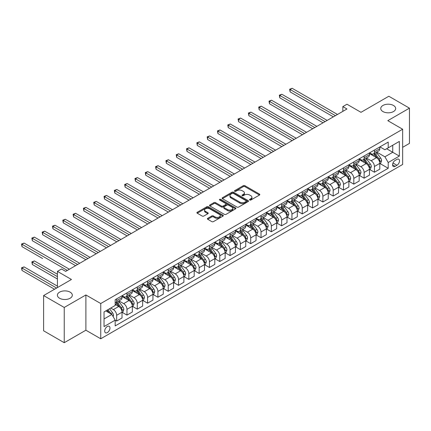 <?xml version="1.0" encoding="UTF-8"?>
<svg xmlns="http://www.w3.org/2000/svg" width="431" height="431" viewBox="0 0 431 431"><rect width="100%" height="100%" fill="white"/><g stroke="black" fill="none" stroke-linecap="round" stroke-linejoin="round"><path stroke-width="0.65" d="M249.738 200.011A0.803 0.463 0 0 0 250.869 200.011L259.473 195.044A1.148 0.663 0 0 0 259.807 194.58A1.148 0.663 0 0 0 259.473 194.112L244.9 185.696A1.148 0.663 0 0 0 243.278 185.696L234.674 190.664A0.803 0.463 0 0 0 234.442 190.992A0.803 0.463 0 0 0 234.674 191.316A0.803 0.463 0 0 0 235.811 191.316L236.921 190.674A3.663 2.117 0 0 1 242.103 190.674L243.321 191.375A3.663 2.117 0 0 1 244.393 192.872A3.663 2.117 0 0 1 243.321 194.365L242.206 195.011A0.803 0.463 0 0 0 241.969 195.34A0.803 0.463 0 0 0 242.206 195.663A0.803 0.463 0 0 0 243.337 195.663L244.452 195.022A3.663 2.117 0 0 1 249.635 195.022L250.847 195.722A3.663 2.117 0 0 1 251.919 197.22A3.663 2.117 0 0 1 250.847 198.713L249.738 199.359A0.803 0.463 0 0 0 249.501 199.682A0.803 0.463 0 0 0 249.738 200.011L249.738 199.359M70.134 292.148A7.467 4.31 0 0 0 61.999 291.216A7.467 4.31 0 0 0 57.388 295.197A7.467 4.31 0 0 0 59.575 298.247A7.467 4.31 0 0 0 67.715 299.179A7.467 4.31 0 0 0 72.322 295.197A7.467 4.31 0 0 0 70.134 292.148M393.487 105.466A7.467 4.31 0 0 0 385.352 104.528A7.467 4.31 0 0 0 380.745 108.51A7.467 4.31 0 0 0 382.933 111.559A7.467 4.31 0 0 0 391.068 112.496A7.467 4.31 0 0 0 395.674 108.51A7.467 4.31 0 0 0 393.487 105.466M107.335 332.587A3.734 2.155 120 0 0 109.776 329.295A3.734 2.155 120 0 0 109.205 326.305A3.734 2.155 120 0 0 107.335 326.488A3.734 2.155 120 0 0 104.9 329.78A3.734 2.155 120 0 0 105.471 332.77A3.734 2.155 120 0 0 107.335 332.587M207.731 218.323A1.148 0.663 0 0 0 207.397 218.792A1.148 0.663 0 0 0 207.731 219.26L211.82 221.62A1.148 0.663 0 0 0 213.442 221.62L222.994 216.103A1.148 0.663 0 0 0 223.333 215.635A1.148 0.663 0 0 0 222.994 215.171L208.421 206.756A1.148 0.663 0 0 0 206.805 206.756L197.247 212.273A1.148 0.663 0 0 0 196.913 212.736A1.148 0.663 0 0 0 197.247 213.205L202.187 216.055A1.148 0.663 0 0 0 203.804 216.055L207.893 213.695A1.148 0.663 0 0 0 208.232 213.232A1.148 0.663 0 0 0 207.893 212.763L205.447 211.346A3.065 1.767 0 0 1 204.547 210.096A3.065 1.767 0 0 1 206.438 208.464A3.065 1.767 0 0 1 209.778 208.846L219.374 214.385A3.065 1.767 0 0 1 220.268 215.635A3.065 1.767 0 0 1 218.377 217.272A3.065 1.767 0 0 1 215.042 216.89L213.442 215.963A1.148 0.663 0 0 0 211.82 215.963L207.731 218.323L207.731 219.26L211.82 216.917L211.82 215.963M402.646 147.327L409.45 143.399L409.45 108.154L388.827 96.248L360.989 112.324L346.966 104.227L342.839 106.608L346.966 108.989L65.679 271.385L61.558 269.003L57.431 271.385L57.431 287.579M64.235 307.459L64.235 342.704L85.893 330.205L85.893 294.96L64.235 307.459L43.617 295.558L71.454 279.482L57.431 271.385M85.893 294.96L100.741 303.532L402.646 129.23L402.646 164.47L100.741 338.777L100.741 303.532M409.45 108.154L387.798 120.658L402.646 129.23M237.002 207.085A1.148 0.663 0 0 0 238.623 207.085L248.175 201.568A1.148 0.663 0 0 0 248.509 201.099A1.148 0.663 0 0 0 248.175 200.63L233.602 192.215A1.148 0.663 0 0 0 231.98 192.215L222.428 197.732A1.148 0.663 0 0 0 222.094 198.201A1.148 0.663 0 0 0 222.428 198.669L237.002 207.085M219.955 200.183A0.803 0.463 0 0 1 220.769 200.296L220.769 199.348L235.585 207.898A1.148 0.663 0 0 1 235.924 208.367A1.148 0.663 0 0 1 235.585 208.836L226.033 214.352A1.148 0.663 0 0 1 224.411 214.352L209.838 205.937L213.927 203.594L213.927 202.64L209.838 205A1.148 0.663 0 0 0 209.504 205.468A1.148 0.663 0 0 0 209.838 205.937L209.838 205M213.927 203.594A1.148 0.663 0 0 1 215.548 203.594L215.548 202.64A1.148 0.663 0 0 0 213.927 202.64M215.548 202.64L221.459 206.056A1.148 0.663 0 0 0 223.075 206.056L225.79 204.488A1.148 0.663 0 0 0 226.124 204.019A1.148 0.663 0 0 0 225.79 203.551L219.638 200A0.803 0.463 0 0 1 219.401 199.672A0.803 0.463 0 0 1 219.896 199.246A0.803 0.463 0 0 1 220.769 199.348M64.235 342.704L43.617 330.798L43.617 295.558M396.951 159.373L395.141 160.424A3.615 2.09 120 0 0 392.776 163.608A3.615 2.09 120 0 0 393.331 166.506A3.615 2.09 120 0 0 395.141 166.328L396.951 165.283A3.615 2.09 120 0 0 399.316 162.094A3.615 2.09 120 0 0 398.761 159.195A3.615 2.09 120 0 0 396.951 159.373M379.921 146.874L384.91 149.756L388.207 147.849L388.207 142.09L115.174 299.723L115.174 305.487L104.038 311.915L104.038 326.585L115.174 320.152L115.174 325.917L388.207 168.279L388.207 162.519L384.91 156.803L376.71 152.068M388.207 147.849L399.343 141.422L399.343 156.087L388.207 162.519M85.893 330.205L100.741 338.777M342.839 106.608L342.839 111.37M386.639 148.754L392.749 152.278L392.749 145.231L399.343 141.422M384.91 156.803L392.749 152.278L399.343 156.087M104.038 318.962L111.877 314.441L105.773 310.913M115.174 320.201L116.661 321.057L116.661 315.298A4.666 2.694 -120 0 0 113.358 309.582L110.719 308.057M116.661 321.057L122.021 317.965L122.021 312.2A4.666 2.694 -120 0 0 118.719 306.484L115.174 304.437M122.145 312.319L126.967 315.104L126.967 309.345A4.666 2.694 -120 0 0 123.67 303.629L118.934 300.892M126.967 315.104L132.333 312.012L132.333 306.247A4.666 2.694 -120 0 0 129.031 300.531L122.021 296.485M132.457 306.366L137.279 309.151L137.279 303.392A4.666 2.694 -120 0 0 133.982 297.676L129.246 294.939M137.279 309.151L142.645 306.058L142.645 300.294A4.666 2.694 -120 0 0 139.342 294.578L132.333 290.532M142.769 300.412L147.591 303.198L147.591 297.438A4.666 2.694 -120 0 0 144.293 291.722L139.552 288.985M147.591 303.198L152.951 300.105L152.951 294.341A4.666 2.694 -120 0 0 149.654 288.625L142.645 284.579M153.075 294.459L157.902 297.245L157.902 291.485A4.666 2.694 -120 0 0 154.605 285.769L149.864 283.032M157.902 297.245L163.263 294.152L163.263 288.387A4.666 2.694 -120 0 0 159.966 282.671L152.951 278.625M163.387 288.506L168.214 291.291L168.214 285.532A4.666 2.694 -120 0 0 164.917 279.816L160.176 277.079M168.214 291.291L173.574 288.199L173.574 282.434A4.666 2.694 -120 0 0 170.277 276.718L163.263 272.672M173.698 282.553L178.526 285.338L178.526 279.579A4.666 2.694 -120 0 0 175.223 273.863L170.487 271.126M178.526 285.338L183.886 282.246L183.886 276.481A4.666 2.694 -120 0 0 180.589 270.77L173.574 266.719M184.01 276.6L188.837 279.39L188.837 273.626A4.666 2.694 -120 0 0 185.535 267.91L180.799 265.173M188.837 279.39L194.198 276.293L194.198 270.528A4.666 2.694 -120 0 0 190.895 264.817L183.886 260.766M194.322 270.646L199.149 273.437L199.149 267.673A4.666 2.694 -120 0 0 195.846 261.956L191.111 259.22M199.149 273.437L204.51 270.339L204.51 264.575A4.666 2.694 -120 0 0 201.207 258.864L194.198 254.813M204.633 264.693L209.455 267.484L209.455 261.719A4.666 2.694 -120 0 0 206.158 256.003L201.422 253.272M209.455 267.484L214.821 264.386L214.821 258.622A4.666 2.694 -120 0 0 211.519 252.911L204.51 248.859M214.945 258.74L219.767 261.531L219.767 255.766A4.666 2.694 -120 0 0 216.47 250.05L211.734 247.319M219.767 261.531L225.133 258.433L225.133 252.668A4.666 2.694 -120 0 0 221.83 246.958L214.821 242.906M225.257 252.792L230.079 255.578L230.079 249.813A4.666 2.694 -120 0 0 226.781 244.097L222.04 241.365M230.079 255.578L235.439 252.48L235.439 246.715A4.666 2.694 -120 0 0 232.142 241.004L225.133 236.953M235.563 246.839L240.39 249.624L240.39 243.86A4.666 2.694 -120 0 0 237.093 238.144L232.352 235.412M240.39 249.624L245.751 246.527L245.751 240.762A4.666 2.694 -120 0 0 242.454 235.051L235.439 231M245.875 240.886L250.702 243.671L250.702 237.907A4.666 2.694 -120 0 0 247.405 232.19L242.664 229.459M250.702 243.671L256.062 240.573L256.062 234.814A4.666 2.694 -120 0 0 252.765 229.098L245.751 225.047M256.186 234.933L261.014 237.718L261.014 231.953A4.666 2.694 -120 0 0 257.711 226.237L252.975 223.506M261.014 237.718L266.374 234.62L266.374 228.861A4.666 2.694 -120 0 0 263.077 223.145L256.062 219.093M266.498 228.98L271.325 231.765L271.325 226A4.666 2.694 -120 0 0 268.023 220.284L263.287 217.553M271.325 231.765L276.686 228.667L276.686 222.908A4.666 2.694 -120 0 0 273.383 217.192L266.374 213.14M276.81 223.026L281.637 225.812L281.637 220.047A4.666 2.694 -120 0 0 278.334 214.331L273.599 211.599M281.637 225.812L286.998 222.714L286.998 216.955A4.666 2.694 -120 0 0 283.695 211.238L276.686 207.187M287.121 217.073L291.943 219.858L291.943 214.094A4.666 2.694 -120 0 0 288.646 208.378L283.91 205.646M291.943 219.858L297.309 216.761L297.309 211.001A4.666 2.694 -120 0 0 294.007 205.285L286.998 201.239M297.433 211.12L302.255 213.905L302.255 208.141A4.666 2.694 -120 0 0 298.958 202.425L294.222 199.693M302.255 213.905L307.621 210.807L307.621 205.048A4.666 2.694 -120 0 0 304.318 199.332L297.309 195.286M307.745 205.167L312.567 207.952L312.567 202.187A4.666 2.694 -120 0 0 309.269 196.477L304.528 193.74M312.567 207.952L317.927 204.854L317.927 199.095A4.666 2.694 -120 0 0 314.63 193.379L307.621 189.333M318.051 199.214L322.878 201.999L322.878 196.234A4.666 2.694 -120 0 0 319.581 190.524L314.84 187.787M322.878 201.999L328.239 198.901L328.239 193.142A4.666 2.694 -120 0 0 324.942 187.426L317.927 183.38M328.363 193.26L333.19 196.046L333.19 190.281A4.666 2.694 -120 0 0 329.893 184.57L325.152 181.834M333.19 196.046L338.55 192.948L338.55 187.189A4.666 2.694 -120 0 0 335.253 181.473L328.239 177.427M338.674 187.307L343.502 190.093L343.502 184.328A4.666 2.694 -120 0 0 340.199 178.617L335.463 175.88M343.502 190.093L348.862 186.995L348.862 181.235A4.666 2.694 -120 0 0 345.565 175.519L338.55 171.473M348.986 181.354L353.813 184.139L353.813 178.375A4.666 2.694 -120 0 0 350.511 172.664L345.775 169.927M353.813 184.139L359.174 181.042L359.174 175.282A4.666 2.694 -120 0 0 355.877 169.566L348.862 165.52M359.298 175.401L364.125 178.186L364.125 172.422A4.666 2.694 -120 0 0 360.822 166.711L356.087 163.974M364.125 178.186L369.486 175.094L369.486 169.329A4.666 2.694 -120 0 0 366.183 163.613L359.174 159.567M369.609 169.448L374.431 172.233L374.431 166.474A4.666 2.694 -120 0 0 371.134 160.758L366.398 158.021M374.431 172.233L379.797 169.141L379.797 163.376A4.666 2.694 -120 0 0 376.495 157.66L369.486 153.614M369.609 152.827L371.134 153.705A4.666 2.694 -120 0 0 373.467 153.937A4.666 2.694 -120 0 0 374.431 151.804L374.431 150.042M359.298 158.78L360.822 159.659A4.666 2.694 -120 0 0 363.155 159.89A4.666 2.694 -120 0 0 364.125 157.757L364.125 155.995M348.986 164.734L350.511 165.612A4.666 2.694 -120 0 0 352.844 165.843A4.666 2.694 -120 0 0 353.813 163.71L353.813 161.948M338.674 170.687L340.199 171.565A4.666 2.694 -120 0 0 342.532 171.797A4.666 2.694 -120 0 0 343.502 169.663L343.502 167.901M328.363 176.64L329.893 177.518A4.666 2.694 -120 0 0 332.226 177.75A4.666 2.694 -120 0 0 333.19 175.616L333.19 173.855M318.051 182.593L319.581 183.471A4.666 2.694 -120 0 0 321.914 183.703A4.666 2.694 -120 0 0 322.878 181.57L322.878 179.808M307.745 188.546L309.269 189.424A4.666 2.694 -120 0 0 311.602 189.656A4.666 2.694 -120 0 0 312.567 187.523L312.567 185.761M297.433 194.5L298.958 195.378A4.666 2.694 -120 0 0 301.291 195.609A4.666 2.694 -120 0 0 302.255 193.476L302.255 191.714M287.121 200.453L288.646 201.331A4.666 2.694 -120 0 0 290.979 201.563A4.666 2.694 -120 0 0 291.943 199.429L291.943 197.662M276.81 206.406L278.334 207.284A4.666 2.694 -120 0 0 280.667 207.516A4.666 2.694 -120 0 0 281.637 205.382L281.637 203.615M266.498 212.359L268.023 213.237A4.666 2.694 -120 0 0 270.356 213.469A4.666 2.694 -120 0 0 271.325 211.33L271.325 209.568M256.186 218.312L257.711 219.19A4.666 2.694 -120 0 0 260.044 219.422A4.666 2.694 -120 0 0 261.014 217.283L261.014 215.522M245.875 224.26L247.405 225.144A4.666 2.694 -120 0 0 249.738 225.375A4.666 2.694 -120 0 0 250.702 223.236L250.702 221.475M235.563 230.213L237.093 231.097A4.666 2.694 -120 0 0 239.426 231.328A4.666 2.694 -120 0 0 240.39 229.19L240.39 227.428M225.257 236.166L226.781 237.05A4.666 2.694 -120 0 0 229.114 237.282A4.666 2.694 -120 0 0 230.079 235.143L230.079 233.381M214.945 242.12L216.47 243.003A4.666 2.694 -120 0 0 218.803 243.235A4.666 2.694 -120 0 0 219.767 241.096L219.767 239.334M204.633 248.073L206.158 248.956A4.666 2.694 -120 0 0 208.491 249.188A4.666 2.694 -120 0 0 209.455 247.049L209.455 245.287M194.322 254.026L195.846 254.91A4.666 2.694 -120 0 0 198.179 255.141A4.666 2.694 -120 0 0 199.149 253.002L199.149 251.241M184.01 259.979L185.535 260.863A4.666 2.694 -120 0 0 187.868 261.094A4.666 2.694 -120 0 0 188.837 258.956L188.837 257.194M173.698 265.932L175.223 266.816A4.666 2.694 -120 0 0 177.556 267.048A4.666 2.694 -120 0 0 178.526 264.909L178.526 263.147M163.387 271.886L164.917 272.769A4.666 2.694 -120 0 0 167.25 273.001A4.666 2.694 -120 0 0 168.214 270.862L168.214 269.1M153.075 277.839L154.605 278.722A4.666 2.694 -120 0 0 156.938 278.954A4.666 2.694 -120 0 0 157.902 276.815L157.902 275.053M142.763 283.792L144.293 284.675A4.666 2.694 -120 0 0 146.626 284.907A4.666 2.694 -120 0 0 147.591 282.768L147.591 281.007M132.457 289.745L133.982 290.629A4.666 2.694 -120 0 0 136.315 290.86A4.666 2.694 -120 0 0 137.279 288.722L137.279 286.96M122.145 295.698L123.67 296.582A4.666 2.694 -120 0 0 126.003 296.814A4.666 2.694 -120 0 0 126.967 294.675L126.967 292.913M379.921 163.494L388.207 168.279M373.467 153.937L378.827 150.845A4.666 2.694 -120 0 0 379.797 148.706L379.797 146.944M363.155 159.89L368.516 156.798A4.666 2.694 -120 0 0 369.486 154.659L369.486 152.897M352.844 165.843L358.209 162.751A4.666 2.694 -120 0 0 359.174 160.612L359.174 158.85M342.532 171.797L347.898 168.704A4.666 2.694 -120 0 0 348.862 166.565L348.862 164.804M332.226 177.75L337.586 174.657A4.666 2.694 -120 0 0 338.55 172.519L338.55 170.757M321.914 183.703L327.274 180.611A4.666 2.694 -120 0 0 328.239 178.472L328.239 176.71M311.602 189.656L316.963 186.564A4.666 2.694 -120 0 0 317.927 184.425L317.927 182.663M301.291 195.609L306.651 192.517A4.666 2.694 -120 0 0 307.621 190.378L307.621 188.616M290.979 201.563L296.339 198.465A4.666 2.694 -120 0 0 297.309 196.331L297.309 194.57M280.667 207.516L286.028 204.418A4.666 2.694 -120 0 0 286.998 202.284L286.998 200.523M270.356 213.469L275.721 210.371A4.666 2.694 -120 0 0 276.686 208.238L276.686 206.476M260.044 219.422L265.41 216.324A4.666 2.694 -120 0 0 266.374 214.191L266.374 212.429M249.738 225.375L255.098 222.277A4.666 2.694 -120 0 0 256.062 220.144L256.062 218.382M239.426 231.328L244.786 228.231A4.666 2.694 -120 0 0 245.751 226.097L245.751 224.335M229.114 237.282L234.475 234.184A4.666 2.694 -120 0 0 235.439 232.05L235.439 230.289M218.803 243.235L224.163 240.137A4.666 2.694 -120 0 0 225.133 238.004L225.133 236.242M208.491 249.188L213.851 246.09A4.666 2.694 -120 0 0 214.821 243.957L214.821 242.195M198.179 255.141L203.54 252.043A4.666 2.694 -120 0 0 204.51 249.91L204.51 248.148M187.868 261.094L193.233 257.997A4.666 2.694 -120 0 0 194.198 255.863L194.198 254.101M177.556 267.048L182.922 263.95A4.666 2.694 -120 0 0 183.886 261.816L183.886 260.055M167.25 273.001L172.61 269.903A4.666 2.694 -120 0 0 173.574 267.77L173.574 266.002M156.938 278.954L162.298 275.856A4.666 2.694 -120 0 0 163.263 273.723L163.263 271.956M146.626 284.907L151.987 281.809A4.666 2.694 -120 0 0 152.951 279.676L152.951 277.909M136.315 290.86L141.675 287.763A4.666 2.694 -120 0 0 142.645 285.624L142.645 283.862M126.003 296.814L131.363 293.716A4.666 2.694 -120 0 0 132.333 291.577L132.333 289.815M115.174 302.95A4.666 2.694 -120 0 0 115.691 302.761L121.052 299.669A4.666 2.694 -120 0 0 122.021 297.53L122.021 295.768M115.691 302.761A4.666 2.694 -120 0 0 116.661 300.628L116.661 298.866M111.877 314.441L115.174 320.152M250.055 200.124L250.847 199.666A3.663 2.117 0 0 0 251.919 198.174L251.919 197.22M244.393 192.872L244.393 193.826A3.663 2.117 0 0 1 243.321 195.318L242.524 195.776M259.473 194.112L259.473 195.044L244.9 186.65A1.148 0.663 0 0 0 243.278 186.65L234.997 191.429M248.159 201.573L233.602 193.169A1.148 0.663 0 0 0 231.98 193.169L222.444 198.675M246.155 201.428A0.803 0.463 0 0 0 246.387 201.099A0.803 0.463 0 0 0 246.155 200.771L233.36 193.384A0.803 0.463 0 0 0 232.228 193.384L231.054 194.063A3.663 2.117 0 0 0 229.976 195.561A3.663 2.117 0 0 0 231.054 197.053L239.798 202.101A3.663 2.117 0 0 0 244.98 202.101L246.155 201.428L246.155 202.376A0.803 0.463 0 0 0 246.387 202.053L246.387 201.099M229.976 195.561L229.976 196.514A3.663 2.117 0 0 0 231.054 198.007L231.054 197.053M246.155 202.376L244.98 203.055A3.663 2.117 0 0 1 239.798 203.055L231.054 198.007M215.548 203.594L221.459 207.004A1.148 0.663 0 0 0 223.075 207.004L225.79 205.442A1.148 0.663 0 0 0 226.124 204.973L226.124 204.019M220.769 200.296L235.568 208.846M227.59 209.595A3.065 1.767 0 0 0 230.93 209.978A3.065 1.767 0 0 0 232.821 208.345A3.065 1.767 0 0 0 231.921 207.095L228.543 205.14A1.148 0.663 0 0 0 226.921 205.14L224.212 206.708A1.148 0.663 0 0 0 223.872 207.176A1.148 0.663 0 0 0 224.212 207.645L227.59 209.595L227.59 210.549A3.065 1.767 0 0 0 230.93 210.931A3.065 1.767 0 0 0 232.821 209.299L232.821 208.345M223.872 207.176L223.872 208.13A1.148 0.663 0 0 0 224.212 208.593L224.212 207.645M227.59 210.549L224.212 208.593M220.268 215.635L220.268 216.588A3.065 1.767 0 0 1 218.377 218.221A3.065 1.767 0 0 1 215.042 217.838L213.442 216.917A1.148 0.663 0 0 0 211.82 216.917M204.547 210.096L204.547 211.05A3.065 1.767 0 0 0 205.447 212.3L205.447 211.346M207.882 213.706L205.447 212.3M222.978 216.114L208.421 207.71A1.148 0.663 0 0 0 206.805 207.71L197.263 213.216M379.797 163.565L380.783 162.993L381.607 160.612A3.092 1.783 -120 0 0 380.621 157.983L377.254 153.479A8.922 5.15 -120 0 0 376.279 152.315M372.928 155.602A8.922 5.15 -120 0 0 371.102 153.689M379.512 161.673L379.943 160.747A3.092 1.783 -120 0 0 379.054 158.888L375.687 154.384A8.922 5.15 -120 0 0 374.711 153.22M373.882 153.7A7.408 4.278 60 0 1 375.099 155.085L377.949 158.888M290.09 115.68L312.734 128.75L269.467 103.774L269.467 101.393L271.53 100.202L316.855 126.369M373.72 153.792A8.922 5.15 60 0 1 374.695 154.955L376.936 157.951M335.415 115.653L290.09 89.486L292.153 88.296L337.478 114.463M333.357 116.844L290.09 91.868L290.09 89.486L289.637 89.222L292.153 88.296M290.09 91.868L289.637 89.222M369.486 169.518L370.477 168.947L371.301 166.565A3.092 1.783 -120 0 0 370.31 163.936L366.943 159.432A8.922 5.15 -120 0 0 365.967 158.269M362.616 161.555A8.922 5.15 -120 0 0 360.79 159.642M369.205 167.627L369.631 166.7A3.092 1.783 -120 0 0 368.747 164.841L365.375 160.337A8.922 5.15 -120 0 0 364.4 159.174M363.57 159.653A7.408 4.278 60 0 1 364.788 161.038L367.638 164.841M279.778 121.634L302.422 134.704L259.155 109.727L259.155 107.346L261.218 106.155L306.549 132.322M363.408 159.745A8.922 5.15 60 0 1 364.384 160.908L366.625 163.904M359.174 175.471L360.165 174.9L360.989 172.519A3.092 1.783 -120 0 0 360.004 169.889L356.631 165.385A8.922 5.15 -120 0 0 355.656 164.222M352.305 167.508A8.922 5.15 -120 0 0 350.478 165.596M358.894 173.58L359.319 172.653A3.092 1.783 -120 0 0 358.436 170.789L355.063 166.291A8.922 5.15 -120 0 0 354.088 165.127M353.258 165.606A7.408 4.278 60 0 1 354.476 166.986L357.326 170.795M269.467 127.587L292.11 140.657L248.843 115.68L248.843 113.299L250.907 112.108L296.237 138.276M353.102 165.698A8.922 5.15 60 0 1 354.072 166.862L356.313 169.857M348.862 181.424L349.853 180.853L350.678 178.472A3.092 1.783 -120 0 0 349.692 175.837L346.319 171.339A8.922 5.15 -120 0 0 345.344 170.175M341.993 173.461A8.922 5.15 -120 0 0 340.167 171.549M348.582 179.533L349.008 178.606A3.092 1.783 -120 0 0 348.124 176.742L344.752 172.244A8.922 5.15 -120 0 0 343.776 171.08M342.947 171.56A7.408 4.278 60 0 1 344.164 172.939L347.014 176.748M259.155 133.54L281.799 146.61L238.537 121.634L238.537 119.252L240.595 118.062L285.925 144.229M342.79 171.651A8.922 5.15 60 0 1 343.76 172.815L346.001 175.81M325.103 121.607L279.778 95.44L281.842 94.249L327.167 120.416M323.045 122.797L279.778 97.821L279.778 95.44L279.326 95.176L281.842 94.249M279.778 97.821L279.326 95.176M314.797 127.56L269.014 101.129L271.53 100.202M269.467 103.774L269.014 101.129M304.485 133.513L258.702 107.082L261.218 106.155M259.155 109.727L258.702 107.082M338.55 187.377L339.542 186.806L340.366 184.425A3.092 1.783 -120 0 0 339.38 181.79L336.008 177.292A8.922 5.15 -120 0 0 335.038 176.128M331.681 179.415A8.922 5.15 -120 0 0 329.855 177.502M338.27 185.486L338.696 184.56A3.092 1.783 -120 0 0 337.812 182.696L334.44 178.197A8.922 5.15 -120 0 0 333.47 177.033M332.635 177.513A7.408 4.278 60 0 1 333.853 178.892L336.708 182.701M248.843 139.493L271.487 152.563L228.225 127.587L228.225 125.205L230.283 124.015L275.614 150.182M332.479 177.604A8.922 5.15 60 0 1 333.454 178.768L335.695 181.763M294.174 139.466L248.391 113.035L250.907 112.108M248.843 115.68L248.391 113.035M328.239 193.33L329.23 192.759L330.054 190.378A3.092 1.783 -120 0 0 329.068 187.744L325.696 183.245A8.922 5.15 -120 0 0 324.726 182.081M321.37 185.368A8.922 5.15 -120 0 0 319.543 183.455M327.959 191.439L328.384 190.507A3.092 1.783 -120 0 0 327.501 188.649L324.128 184.15A8.922 5.15 -120 0 0 323.158 182.986M322.329 183.466A7.408 4.278 60 0 1 323.541 184.845L326.396 188.654M238.537 145.446L261.175 158.516L217.914 133.54L217.914 131.159L219.977 129.968L265.302 156.135M322.167 183.558A8.922 5.15 60 0 1 323.142 184.721L325.383 187.717M283.862 145.419L238.079 118.988L240.595 118.062M238.537 121.634L238.079 118.988M317.927 199.284L318.918 198.713L319.743 196.331A3.092 1.783 -120 0 0 318.757 193.697L315.39 189.198A8.922 5.15 -120 0 0 314.414 188.035M311.063 191.321A8.922 5.15 -120 0 0 309.232 189.408M317.647 197.393L318.073 196.461A3.092 1.783 -120 0 0 317.189 194.602L313.822 190.103A8.922 5.15 -120 0 0 312.847 188.94M312.017 189.419A7.408 4.278 60 0 1 313.229 190.798L316.085 194.607M228.225 151.4L250.869 164.47L207.602 139.493L207.602 137.112L209.665 135.921L254.99 162.088M311.855 189.511A8.922 5.15 60 0 1 312.831 190.674L315.072 193.664M273.55 151.373L227.773 124.942L230.283 124.015M228.225 127.587L227.773 124.942M307.621 205.237L308.607 204.666L309.431 202.284A3.092 1.783 -120 0 0 308.445 199.65L305.078 195.151A8.922 5.15 -120 0 0 304.103 193.988M300.752 197.269A8.922 5.15 -120 0 0 298.925 195.362M307.335 203.346L307.766 202.414A3.092 1.783 -120 0 0 306.877 200.555L303.51 196.057A8.922 5.15 -120 0 0 302.535 194.893M301.705 195.372A7.408 4.278 60 0 1 302.923 196.751L305.773 200.56M217.914 157.353L240.557 170.423L197.29 145.446L197.29 143.065L199.354 141.874L244.679 168.042M301.544 195.464A8.922 5.15 60 0 1 302.519 196.628L304.76 199.618M263.239 157.326L217.461 130.895L219.977 129.968M217.914 133.54L217.461 130.895M297.309 211.19L298.295 210.619L299.119 208.238A3.092 1.783 -120 0 0 298.133 205.603L294.766 201.105A8.922 5.15 -120 0 0 293.791 199.941M290.44 203.222A8.922 5.15 -120 0 0 288.614 201.315M297.024 209.299L297.455 208.367A3.092 1.783 -120 0 0 296.566 206.508L293.199 202.01A8.922 5.15 -120 0 0 292.223 200.846M291.394 201.325A7.408 4.278 60 0 1 292.611 202.705L295.461 206.514M207.602 163.306L230.246 176.376L186.979 151.4L186.979 149.018L189.042 147.828L234.367 173.995M291.232 201.417A8.922 5.15 60 0 1 292.207 202.581L294.448 205.571M252.927 163.279L207.149 136.848L209.665 135.921M207.602 139.493L207.149 136.848M286.998 217.143L287.989 216.572L288.813 214.191A3.092 1.783 -120 0 0 287.822 211.556L284.455 207.058A8.922 5.15 -120 0 0 283.479 205.894M280.128 209.175A8.922 5.15 -120 0 0 278.302 207.263M286.717 215.252L287.143 214.32A3.092 1.783 -120 0 0 286.259 212.461L282.887 207.963A8.922 5.15 -120 0 0 281.912 206.799M281.082 207.279A7.408 4.278 60 0 1 282.3 208.658L285.15 212.467M197.29 169.259L219.934 182.329L176.667 157.353L176.667 154.971L178.73 153.781L224.061 179.948M280.92 207.37A8.922 5.15 60 0 1 281.896 208.534L284.137 211.524M242.615 169.232L196.838 142.801L199.354 141.874M197.29 145.446L196.838 142.801M276.686 223.096L277.677 222.525L278.501 220.144A3.092 1.783 -120 0 0 277.516 217.51L274.143 213.011A8.922 5.15 -120 0 0 273.168 211.847M269.817 215.128A8.922 5.15 -120 0 0 267.99 213.216M276.406 221.205L276.831 220.273A3.092 1.783 -120 0 0 275.948 218.415L272.575 213.916A8.922 5.15 -120 0 0 271.6 212.752M270.77 213.232A7.408 4.278 60 0 1 271.988 214.611L274.838 218.42M186.979 175.212L209.622 188.282L166.355 163.306L166.355 160.925L168.419 159.734L213.749 185.901M270.614 213.323A8.922 5.15 60 0 1 271.584 214.487L273.825 217.477M232.309 175.185L186.526 148.754L189.042 147.828M186.979 151.4L186.526 148.754M266.374 229.05L267.365 228.478L268.19 226.097A3.092 1.783 -120 0 0 267.204 223.463L263.831 218.964A8.922 5.15 -120 0 0 262.856 217.8M259.505 221.081A8.922 5.15 -120 0 0 257.679 219.169M266.094 227.153L266.52 226.227A3.092 1.783 -120 0 0 265.636 224.368L262.263 219.869A8.922 5.15 -120 0 0 261.288 218.706M260.459 219.185A7.408 4.278 60 0 1 261.676 220.564L264.526 224.373M176.667 181.165L199.311 194.236L156.049 169.259L156.049 166.878L158.107 165.687L203.437 191.854M260.302 219.277A8.922 5.15 60 0 1 261.272 220.44L263.513 223.43M221.997 181.139L176.214 154.707L178.73 153.781M176.667 157.353L176.214 154.707M256.062 235.003L257.054 234.432L257.878 232.05A3.092 1.783 -120 0 0 256.892 229.416L253.52 224.917A8.922 5.15 -120 0 0 252.55 223.754M249.193 227.035A8.922 5.15 -120 0 0 247.367 225.122M255.782 233.106L256.208 232.18A3.092 1.783 -120 0 0 255.324 230.321L251.952 225.822A8.922 5.15 -120 0 0 250.982 224.659M250.147 225.138A7.408 4.278 60 0 1 251.365 226.517L254.22 230.326M166.355 187.119L188.999 200.189L145.737 175.212L145.737 172.831L147.795 171.64L193.126 197.807M249.991 225.23A8.922 5.15 60 0 1 250.966 226.394L253.207 229.384M211.686 187.092L165.903 160.661L168.419 159.734M166.355 163.306L165.903 160.661M245.751 240.956L246.742 240.385L247.566 238.004A3.092 1.783 -120 0 0 246.58 235.369L243.208 230.871A8.922 5.15 -120 0 0 242.238 229.707M238.882 232.988A8.922 5.15 -120 0 0 237.055 231.075M245.471 239.06L245.896 238.133A3.092 1.783 -120 0 0 245.013 236.274L241.64 231.776A8.922 5.15 -120 0 0 240.67 230.612M239.841 231.091A7.408 4.278 60 0 1 241.053 232.471L243.908 236.28M156.049 193.072L178.687 206.142L135.426 181.165L135.426 178.784L137.489 177.594L182.814 203.761M239.679 231.183A8.922 5.15 60 0 1 240.654 232.347L242.895 235.337M201.374 193.045L155.591 166.614L158.107 165.687M156.049 169.259L155.591 166.614M235.439 246.909L236.43 246.338L237.255 243.957A3.092 1.783 -120 0 0 236.269 241.322L232.896 236.824A8.922 5.15 -120 0 0 231.926 235.66M228.575 238.941A8.922 5.15 -120 0 0 226.744 237.028M235.159 245.013L235.585 244.086A3.092 1.783 -120 0 0 234.701 242.227L231.334 237.729A8.922 5.15 -120 0 0 230.359 236.56M229.529 237.039A7.408 4.278 60 0 1 230.741 238.424L233.597 242.233M145.737 199.02L168.381 212.095L125.114 187.113L125.114 184.732L127.177 183.547L172.502 209.714M229.367 237.136A8.922 5.15 60 0 1 230.343 238.3L232.584 241.29M191.062 198.998L145.285 172.567L147.795 171.64M145.737 175.212L145.285 172.567M225.133 252.862L226.119 252.291L226.943 249.91A3.092 1.783 -120 0 0 225.957 247.275L222.59 242.777A8.922 5.15 -120 0 0 221.615 241.608M218.264 244.894A8.922 5.15 -120 0 0 216.437 242.982M224.847 250.966L225.278 250.039A3.092 1.783 -120 0 0 224.389 248.181L221.022 243.682A8.922 5.15 -120 0 0 220.047 242.513M219.217 242.992A7.408 4.278 60 0 1 220.435 244.377L223.285 248.186M135.426 204.973L158.069 218.048L114.802 193.066L114.802 190.685L116.866 189.495L162.191 215.667M219.056 243.089A8.922 5.15 60 0 1 220.031 244.253L222.272 247.243M180.751 204.951L134.973 178.52L137.489 177.594M135.426 181.165L134.973 178.52M214.821 258.815L215.807 258.244L216.631 255.863A3.092 1.783 -120 0 0 215.645 253.229L212.278 248.73A8.922 5.15 -120 0 0 211.303 247.561M207.952 250.847A8.922 5.15 -120 0 0 206.126 248.935M214.536 256.919L214.967 255.992A3.092 1.783 -120 0 0 214.078 254.134L210.711 249.635A8.922 5.15 -120 0 0 209.735 248.466M208.906 248.946A7.408 4.278 60 0 1 210.123 250.33L212.973 254.139M125.114 210.926L147.758 224.001L104.491 199.02L104.491 196.638L106.554 195.448L151.879 221.62M208.744 249.037A8.922 5.15 60 0 1 209.719 250.206L211.96 253.196M170.439 210.904L124.661 184.473L127.177 183.547M125.114 187.113L124.661 184.473M204.51 264.769L205.501 264.198L206.325 261.816A3.092 1.783 -120 0 0 205.334 259.182L201.967 254.683A8.922 5.15 -120 0 0 200.991 253.514M197.64 256.801A8.922 5.15 -120 0 0 195.814 254.888M204.229 262.872L204.655 261.946A3.092 1.783 -120 0 0 203.771 260.087L200.399 255.588A8.922 5.15 -120 0 0 199.424 254.419M198.594 254.899A7.408 4.278 60 0 1 199.812 256.283L202.662 260.092M114.802 216.879L137.446 229.955L94.179 204.973L94.179 202.592L96.242 201.401L141.573 227.573M198.432 254.99A8.922 5.15 60 0 1 199.408 256.159L201.649 259.15M160.127 216.858L114.35 190.427L116.866 189.495M114.802 193.066L114.35 190.427M194.198 270.722L195.189 270.151L196.013 267.77A3.092 1.783 -120 0 0 195.027 265.135L191.655 260.636A8.922 5.15 -120 0 0 190.68 259.467M187.329 262.754A8.922 5.15 -120 0 0 185.502 260.841M193.918 268.825L194.343 267.899A3.092 1.783 -120 0 0 193.46 266.04L190.087 261.542A8.922 5.15 -120 0 0 189.112 260.372M188.282 260.852A7.408 4.278 60 0 1 189.5 262.237L192.35 266.046M104.491 222.832L127.134 235.908L83.867 210.926L83.867 208.545L85.931 207.354L131.261 233.527M188.126 260.944A8.922 5.15 60 0 1 189.096 262.113L191.337 265.103M149.821 222.811L104.038 196.38L106.554 195.448M104.491 199.02L104.038 196.38M183.886 276.675L184.877 276.104L185.702 273.723A3.092 1.783 -120 0 0 184.716 271.088L181.343 266.59A8.922 5.15 -120 0 0 180.368 265.421M177.017 268.707A8.922 5.15 -120 0 0 175.191 266.794M183.606 274.779L184.032 273.852A3.092 1.783 -120 0 0 183.148 271.993L179.775 267.495A8.922 5.15 -120 0 0 178.8 266.326M177.971 266.805A7.408 4.278 60 0 1 179.188 268.19L182.038 271.999M94.179 228.786L116.823 241.861L73.561 216.879L73.561 214.498L75.619 213.307L120.949 239.48M177.814 266.897A8.922 5.15 60 0 1 178.784 268.066L181.025 271.056M139.509 228.764L93.726 202.333L96.242 201.401M94.179 204.973L93.726 202.333M173.574 282.628L174.566 282.057L175.39 279.676A3.092 1.783 -120 0 0 174.404 277.041L171.032 272.543A8.922 5.15 -120 0 0 170.062 271.374M166.705 274.66A8.922 5.15 -120 0 0 164.879 272.748M173.294 280.732L173.72 279.805A3.092 1.783 -120 0 0 172.836 277.947L169.464 273.448A8.922 5.15 -120 0 0 168.494 272.279M167.659 272.758A7.408 4.278 60 0 1 168.877 274.143L171.732 277.952M83.867 234.739L106.511 247.814L63.249 222.832L63.249 220.451L65.307 219.26L110.638 245.433M167.503 272.85A8.922 5.15 60 0 1 168.478 274.019L170.719 277.009M129.198 234.717L83.415 208.286L85.931 207.354M83.867 210.926L83.415 208.286M163.263 288.581L164.254 288.01L165.078 285.624A3.092 1.783 -120 0 0 164.092 282.995L160.72 278.496A8.922 5.15 -120 0 0 159.75 277.327M156.394 280.613A8.922 5.15 -120 0 0 154.567 278.701M162.983 286.685L163.408 285.758A3.092 1.783 -120 0 0 162.525 283.9L159.152 279.401A8.922 5.15 -120 0 0 158.182 278.232M157.353 278.712A7.408 4.278 60 0 1 158.565 280.096L161.42 283.905M73.561 240.692L96.199 253.767L52.938 228.786L52.938 226.404L55.001 225.214L100.326 251.386M157.191 278.803A8.922 5.15 60 0 1 158.166 279.972L160.407 282.962M118.886 240.67L73.103 214.239L75.619 213.307M73.561 216.879L73.103 214.239M152.951 294.535L153.942 293.958L154.767 291.577A3.092 1.783 -120 0 0 153.781 288.948L150.408 284.449A8.922 5.15 -120 0 0 149.438 283.28M146.087 286.567A8.922 5.15 -120 0 0 144.256 284.654M152.671 292.638L153.097 291.712A3.092 1.783 -120 0 0 152.213 289.853L148.846 285.354A8.922 5.15 -120 0 0 147.871 284.185M147.041 284.665A7.408 4.278 60 0 1 148.253 286.049L151.109 289.858M63.249 246.645L85.893 259.721L42.626 234.739L42.626 232.357L44.689 231.167L90.014 257.339M146.879 284.756A8.922 5.15 60 0 1 147.855 285.925L150.096 288.915M108.574 246.624L62.797 220.193L65.307 219.26M63.249 222.832L62.797 220.193M142.645 300.488L143.631 299.911L144.455 297.53A3.092 1.783 -120 0 0 143.469 294.901L140.102 290.402A8.922 5.15 -120 0 0 139.127 289.233M135.776 292.52A8.922 5.15 -120 0 0 133.949 290.607M142.359 298.591L142.79 297.665A3.092 1.783 -120 0 0 141.901 295.806L138.534 291.308A8.922 5.15 -120 0 0 137.559 290.138M136.729 290.618A7.408 4.278 60 0 1 137.947 292.002L140.797 295.806M52.938 252.598L75.581 265.674L32.314 240.692L32.314 238.311L34.378 237.12L79.703 263.293M136.568 290.709A8.922 5.15 60 0 1 137.543 291.879L139.784 294.869M98.263 252.577L52.485 226.146L55.001 225.214M52.938 228.786L52.485 226.146M132.333 306.436L133.319 305.865L134.143 303.483A3.092 1.783 -120 0 0 133.157 300.854L129.79 296.356A8.922 5.15 -120 0 0 128.815 295.187M125.464 298.473A8.922 5.15 -120 0 0 123.638 296.56M132.048 304.545L132.479 303.618A3.092 1.783 -120 0 0 131.59 301.759L128.222 297.261A8.922 5.15 -120 0 0 127.247 296.092M126.418 296.571A7.408 4.278 60 0 1 127.635 297.956L130.485 301.759M42.626 258.552L22.003 246.645L22.003 244.264L24.066 243.073L69.391 269.246M126.256 296.663A8.922 5.15 60 0 1 127.231 297.832L129.472 300.822M87.951 258.53L42.173 232.099L44.689 231.167M42.626 234.739L42.173 232.099M122.021 312.389L123.013 311.818L123.837 309.436A3.092 1.783 -120 0 0 122.846 306.807L119.479 302.309A8.922 5.15 -120 0 0 118.503 301.14M121.741 310.498L122.167 309.571A3.092 1.783 -120 0 0 121.283 307.712L117.911 303.214A8.922 5.15 -120 0 0 116.936 302.045M116.106 302.524A7.408 4.278 60 0 1 117.324 303.909L120.174 307.712M57.431 274.245L34.378 260.933L32.314 262.123L32.314 264.505L57.431 279.008M115.944 302.616A8.922 5.15 60 0 1 116.92 303.785L119.161 306.775M32.314 264.505L31.862 261.859L57.431 276.627M31.862 261.859L34.378 260.933M77.639 264.483L31.862 238.052L34.378 237.12M32.314 240.692L31.862 238.052M113.111 316.58L113.525 315.39A3.092 1.783 -120 0 0 112.539 312.761L109.528 308.741M57.431 286.152L24.066 266.886L22.003 268.077L22.003 270.458L54.543 289.244M111.252 314.08A3.092 1.783 -120 0 0 110.972 313.666L107.96 309.647M107.19 310.094L109.35 312.981M106.974 310.223L108.806 312.669M22.003 270.458L21.55 267.813L56.606 288.053M21.55 267.813L24.066 266.886M67.333 270.436L21.55 244.005L24.066 243.073M22.003 246.645L21.55 244.005M113.358 309.582L118.719 306.484M123.67 303.629L129.031 300.531M133.982 297.676L139.342 294.578M144.293 291.722L149.654 288.625M154.605 285.769L159.966 282.671M164.917 279.816L170.277 276.718M175.223 273.863L180.589 270.77M185.535 267.91L190.895 264.817M195.846 261.956L201.207 258.864M206.158 256.003L211.519 252.911M216.47 250.05L221.83 246.958M226.781 244.097L232.142 241.004M237.093 238.144L242.454 235.051M247.405 232.19L252.765 229.098M257.711 226.237L263.077 223.145M268.023 220.284L273.383 217.192M278.334 214.331L283.695 211.238M288.646 208.378L294.007 205.285M298.958 202.425L304.318 199.332M309.269 196.477L314.63 193.379M319.581 190.524L324.942 187.426M329.893 184.57L335.253 181.473M340.199 178.617L345.565 175.519M350.511 172.664L355.877 169.566M360.822 166.711L366.183 163.613M371.134 160.758L376.495 157.66M374.431 151.804L379.797 148.706M374.431 166.474L379.797 163.376M364.125 172.422L369.486 169.329M364.125 157.757L369.486 154.659M353.813 178.375L359.174 175.282M353.813 163.71L359.174 160.612M343.502 184.328L348.862 181.235M343.502 169.663L348.862 166.565M333.19 190.281L338.55 187.189M333.19 175.616L338.55 172.519M322.878 196.234L328.239 193.142M322.878 181.57L328.239 178.472M312.567 202.187L317.927 199.095M312.567 187.523L317.927 184.425M302.255 208.141L307.621 205.048M302.255 193.476L307.621 190.378M291.943 214.094L297.309 211.001M291.943 199.429L297.309 196.331M281.637 220.047L286.998 216.955M281.637 205.382L286.998 202.284M271.325 226L276.686 222.908M271.325 211.33L276.686 208.238M261.014 231.953L266.374 228.861M261.014 217.283L266.374 214.191M250.702 237.907L256.062 234.814M250.702 223.236L256.062 220.144M240.39 243.86L245.751 240.762M240.39 229.19L245.751 226.097M230.079 249.813L235.439 246.715M230.079 235.143L235.439 232.05M219.767 255.766L225.133 252.668M219.767 241.096L225.133 238.004M209.455 261.719L214.821 258.622M209.455 247.049L214.821 243.957M199.149 267.673L204.51 264.575M199.149 253.002L204.51 249.91M188.837 273.626L194.198 270.528M188.837 258.956L194.198 255.863M178.526 279.579L183.886 276.481M178.526 264.909L183.886 261.816M168.214 285.532L173.574 282.434M168.214 270.862L173.574 267.77M157.902 291.485L163.263 288.387M157.902 276.815L163.263 273.723M147.591 297.438L152.951 294.341M147.591 282.768L152.951 279.676M137.279 303.392L142.645 300.294M137.279 288.722L142.645 285.624M126.967 309.345L132.333 306.247M126.967 294.675L132.333 291.577M116.661 315.298L122.021 312.2M116.661 300.628L122.021 297.53M392.997 162.999L396.951 165.283M392.582 164.852L395.141 166.328M250.847 199.666L250.847 198.713M242.206 195.663L242.206 195.011M243.321 195.318L243.321 194.365M234.674 191.316L234.674 190.664M243.278 186.65L243.278 185.696M244.9 186.65L244.9 185.696M222.428 198.669L222.428 197.732M231.98 193.169L231.98 192.215M233.602 193.169L233.602 192.215M248.175 201.568L248.175 200.63M239.798 203.055L239.798 202.101M244.98 203.055L244.98 202.101M221.459 207.004L221.459 206.056M223.075 207.004L223.075 206.056M225.79 205.442L225.79 204.488M235.585 208.836L235.585 207.898M213.442 216.917L213.442 215.963M215.042 217.838L215.042 216.89M207.893 213.695L207.893 212.763M197.247 213.205L197.247 212.273M206.805 207.71L206.805 206.756M208.421 207.71L208.421 206.756M222.994 216.103L222.994 215.171M379.566 161.84L381.591 160.671M375.687 154.384L377.254 153.479M373.257 155.79L374.695 154.955M379.054 158.888L380.621 157.983M378.811 160.095L379.943 160.747M369.254 167.794L371.28 166.625M365.375 160.337L366.943 159.432M362.945 161.744L364.384 160.908M368.747 164.841L370.31 163.936M368.5 166.048L369.631 166.7M358.942 173.747L360.968 172.578M355.063 166.291L356.631 165.385M352.633 167.697L354.072 166.862M358.436 170.789L360.004 169.889M358.188 172.001L359.319 172.653M348.631 179.7L350.656 178.531M344.752 172.244L346.319 171.339M342.322 173.65L343.76 172.815M348.124 176.742L349.692 175.837M347.876 177.949L349.008 178.606M338.319 185.653L340.345 184.484M334.44 178.197L336.008 177.292M332.01 179.603L333.454 178.768M337.812 182.696L339.38 181.79M337.565 183.902L338.696 184.56M328.007 191.606L330.033 190.437M324.128 184.15L325.696 183.245M321.698 185.556L323.142 184.721M327.501 188.649L329.068 187.744M327.258 189.855L328.384 190.507M317.701 197.56L319.721 196.391M313.822 190.103L315.39 189.198M311.387 191.509L312.831 190.674M317.189 194.602L318.757 193.697M316.947 195.809L318.073 196.461M307.389 203.513L309.415 202.344M303.51 196.057L305.078 195.151M301.08 197.463L302.519 196.628M306.877 200.555L308.445 199.65M306.635 201.762L307.766 202.414M297.078 209.466L299.103 208.297M293.199 202.01L294.766 201.105M290.769 203.416L292.207 202.581M296.566 206.508L298.133 205.603M296.323 207.715L297.455 208.367M286.766 215.419L288.792 214.25M282.887 207.963L284.455 207.058M280.457 209.369L281.896 208.534M286.259 212.461L287.822 211.556M286.012 213.668L287.143 214.32M276.454 221.372L278.48 220.203M272.575 213.916L274.143 213.011M270.145 215.322L271.584 214.487M275.948 218.415L277.516 217.51M275.7 219.621L276.831 220.273M266.142 227.326L268.168 226.156M262.263 219.869L263.831 218.964M259.834 221.27L261.272 220.44M265.636 224.368L267.204 223.463M265.388 225.575L266.52 226.227M255.831 233.279L257.857 232.11M251.952 225.822L253.52 224.917M249.522 227.223L250.966 226.394M255.324 230.321L256.892 229.416M255.077 231.528L256.208 232.18M245.519 239.232L247.545 238.063M241.64 231.776L243.208 230.871M239.21 233.176L240.654 232.347M245.013 236.274L246.58 235.369M244.77 237.481L245.896 238.133M235.213 245.185L237.233 244.016M231.334 237.729L232.896 236.824M228.899 239.13L230.343 238.3M234.701 242.227L236.269 241.322M234.459 243.434L235.585 244.086M224.901 251.138L226.927 249.969M221.022 243.682L222.59 242.777M218.592 245.083L220.031 244.253M224.389 248.181L225.957 247.275M224.147 249.387L225.278 250.039M214.59 257.091L216.615 255.922M210.711 249.635L212.278 248.73M208.281 251.036L209.719 250.206M214.078 254.134L215.645 253.229M213.835 255.341L214.967 255.992M204.278 263.045L206.304 261.876M200.399 255.588L201.967 254.683M197.969 256.989L199.408 256.159M203.771 260.087L205.334 259.182M203.524 261.294L204.655 261.946M193.966 268.998L195.992 267.829M190.087 261.542L191.655 260.636M187.657 262.942L189.096 262.113M193.46 266.04L195.027 265.135M193.212 267.247L194.343 267.899M183.654 274.951L185.68 273.782M179.775 267.495L181.343 266.59M177.346 268.896L178.784 268.066M183.148 271.993L184.716 271.088M182.9 273.2L184.032 273.852M173.343 280.904L175.369 279.735M169.464 273.448L171.032 272.543M167.034 274.849L168.478 274.019M172.836 277.947L174.404 277.041M172.589 279.153L173.72 279.805M163.031 286.857L165.057 285.688M159.152 279.401L160.72 278.496M156.722 280.802L158.166 279.972M162.525 283.9L164.092 282.995M162.282 285.106L163.408 285.758M152.725 292.811L154.745 291.642M148.846 285.354L150.408 284.449M146.411 286.755L147.855 285.925M152.213 289.853L153.781 288.948M151.971 291.06L153.097 291.712M142.413 298.764L144.439 297.589M138.534 291.308L140.102 290.402M136.104 292.708L137.543 291.879M141.901 295.806L143.469 294.901M141.659 297.013L142.79 297.665M132.101 304.712L134.127 303.543M128.222 297.261L129.79 296.356M125.793 298.661L127.231 297.832M131.59 301.759L133.157 300.854M131.347 302.966L132.479 303.618M121.79 310.665L123.816 309.496M117.911 303.214L119.479 302.309M115.481 304.615L116.92 303.785M121.283 307.712L122.846 306.807M121.036 308.919L122.167 309.571M112.717 315.901L113.504 315.449M110.972 313.666L112.539 312.761"/></g></svg>
